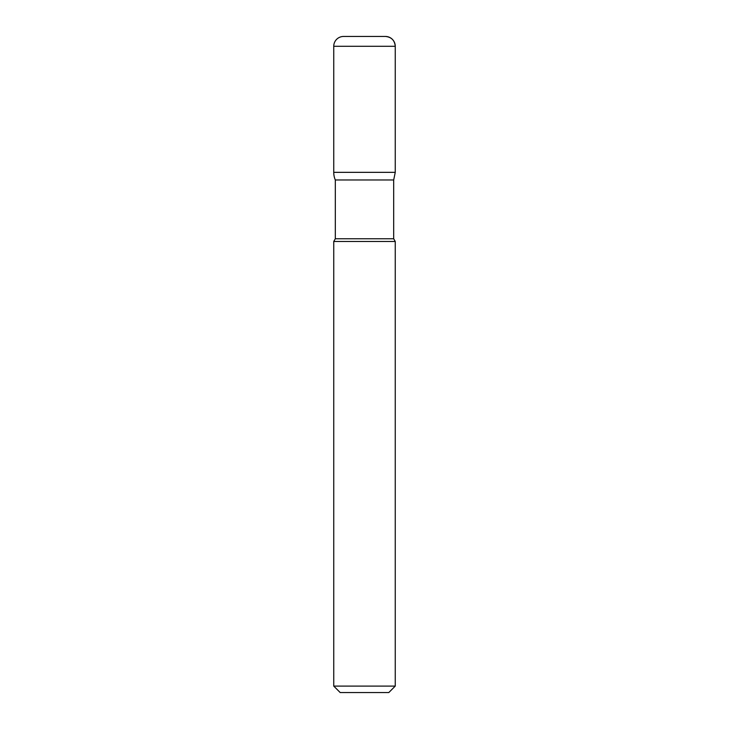<?xml version="1.0" encoding="UTF-8"?>
<svg xmlns="http://www.w3.org/2000/svg" width="729" height="729" viewBox="0 0 729 729"><rect width="100%" height="100%" fill="white"/><g stroke="black" fill="none" stroke-linecap="round" stroke-linejoin="round"><path stroke-width="1.09" d="M335.313 238.766L333.745 241.481L333.745 686.089L395.255 686.089L395.255 241.481L393.687 238.766L393.687 179.981L335.313 179.981A19.373 19.373 0 0 1 333.745 172.345L395.255 172.345L395.255 46.291L395.255 172.345L393.687 179.981L335.313 179.981L335.313 238.766L393.687 238.766M333.745 241.481L395.255 241.481M395.255 686.089L388.803 692.55L340.197 692.55L333.745 686.089M333.745 46.291A9.841 9.841 0 0 1 343.587 36.45L385.413 36.45A9.841 9.841 0 0 1 395.255 46.291L333.745 46.291L333.745 172.345M395.255 46.291C394.671 40.314 391.391 37.033 385.413 36.45"/></g></svg>
